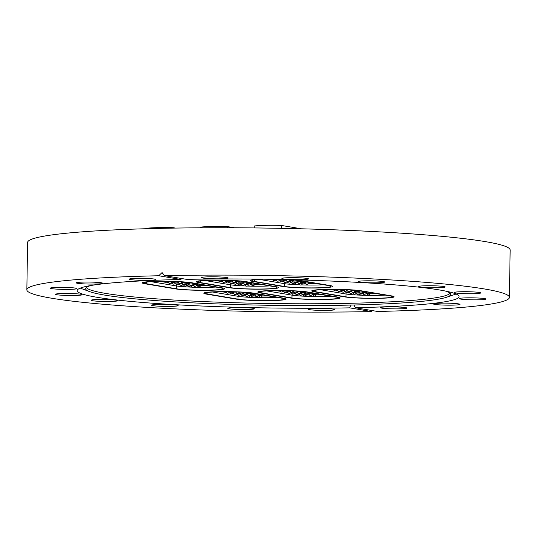 <?xml version="1.0" encoding="UTF-8"?>
<svg xmlns="http://www.w3.org/2000/svg" width="537" height="537" viewBox="0 0 537 537"><rect width="100%" height="100%" fill="white"/><g stroke="black" fill="none" stroke-linecap="round" stroke-linejoin="round"><path stroke-width="0.81" d="M445.455 291.061A182.567 13.707 0.9 0 1 450.637 294.048A182.567 13.707 0.9 0 1 446.71 297.196A182.567 13.707 0.9 0 1 290.732 305.513A182.567 13.707 0.9 0 1 104.393 295.055A182.567 13.707 0.9 0 1 89.525 291.584A182.567 13.707 0.9 0 1 85.692 288.315A182.567 13.707 0.9 0 1 90.968 285.496M449.966 293.168A181.929 13.66 0.9 0 1 306.124 303.774A181.929 13.66 0.9 0 1 104.984 293.303A181.929 13.66 0.9 0 1 86.39 287.456M89.525 291.584L81.362 288.544A190.957 14.338 0.9 0 1 80.275 288.107M51.693 288.637A13.297 1 -179.1 0 0 66.628 289.403A13.297 1 -179.1 0 0 76.919 288.591A13.297 1 -179.1 0 0 75.549 288.127A13.297 1 -179.1 0 0 60.614 287.362A13.297 1 -179.1 0 0 50.324 288.174A13.297 1 -179.1 0 0 51.693 288.637M77.61 283.314A13.297 1 -179.1 0 0 92.552 284.08A13.297 1 -179.1 0 0 102.842 283.274A13.297 1 -179.1 0 0 101.473 282.811A13.297 1 -179.1 0 0 86.538 282.046A13.297 1 -179.1 0 0 76.247 282.851A13.297 1 -179.1 0 0 77.61 283.314M136.781 278.361A13.297 1 -179.1 0 0 129.357 279.139A13.297 1 -179.1 0 0 148.527 280.341A13.297 1 -179.1 0 0 155.952 279.562A13.297 1 -179.1 0 0 136.781 278.361M208.994 276.823A13.297 1 -179.1 0 0 201.57 277.602A13.297 1 -179.1 0 0 220.741 278.797A13.297 1 -179.1 0 0 228.165 278.018A13.297 1 -179.1 0 0 208.994 276.823M289.315 277.683A13.297 1 -179.1 0 0 281.891 278.461A13.297 1 -179.1 0 0 301.062 279.656A13.297 1 -179.1 0 0 308.486 278.878A13.297 1 -179.1 0 0 289.315 277.683M365.516 280.824A13.297 1 -179.1 0 0 358.092 281.603A13.297 1 -179.1 0 0 377.263 282.798A13.297 1 -179.1 0 0 384.687 282.019A13.297 1 -179.1 0 0 365.516 280.824M419.941 287A13.297 1 -179.1 0 0 434.876 287.765A13.297 1 -179.1 0 0 445.173 286.953A13.297 1 -179.1 0 0 443.804 286.49A13.297 1 -179.1 0 0 428.862 285.724A13.297 1 -179.1 0 0 418.571 286.536A13.297 1 -179.1 0 0 419.941 287M455.49 292.974A13.297 1 -179.1 0 0 470.432 293.739A13.297 1 -179.1 0 0 480.722 292.927A13.297 1 -179.1 0 0 479.353 292.464A13.297 1 -179.1 0 0 464.418 291.698A13.297 1 -179.1 0 0 454.127 292.511A13.297 1 -179.1 0 0 455.49 292.974M460.706 299.089A13.297 1 -179.1 0 0 475.641 299.854A13.297 1 -179.1 0 0 485.931 299.042A13.297 1 -179.1 0 0 484.569 298.579A13.297 1 -179.1 0 0 469.627 297.813A13.297 1 -179.1 0 0 459.336 298.626A13.297 1 -179.1 0 0 460.706 299.089M434.782 304.405A13.297 1 -179.1 0 0 449.717 305.17A13.297 1 -179.1 0 0 460.008 304.358A13.297 1 -179.1 0 0 458.645 303.895A13.297 1 -179.1 0 0 443.703 303.13A13.297 1 -179.1 0 0 433.413 303.942A13.297 1 -179.1 0 0 434.782 304.405M387.727 306.875A13.297 1 -179.1 0 0 380.303 307.654A13.297 1 -179.1 0 0 399.474 308.849A13.297 1 -179.1 0 0 406.898 308.07A13.297 1 -179.1 0 0 387.727 306.875M315.514 308.419A13.297 1 -179.1 0 0 308.09 309.198A13.297 1 -179.1 0 0 327.261 310.393A13.297 1 -179.1 0 0 334.685 309.614A13.297 1 -179.1 0 0 315.514 308.419M235.193 307.553A13.297 1 -179.1 0 0 227.769 308.332A13.297 1 -179.1 0 0 246.939 309.534A13.297 1 -179.1 0 0 254.363 308.755A13.297 1 -179.1 0 0 235.193 307.553M158.992 304.419A13.297 1 -179.1 0 0 151.568 305.197A13.297 1 -179.1 0 0 170.739 306.392A13.297 1 -179.1 0 0 178.163 305.613A13.297 1 -179.1 0 0 158.992 304.419M92.451 300.727A13.297 1 -179.1 0 0 107.393 301.492A13.297 1 -179.1 0 0 117.684 300.68A13.297 1 -179.1 0 0 116.314 300.217A13.297 1 -179.1 0 0 101.379 299.451A13.297 1 -179.1 0 0 91.089 300.264A13.297 1 -179.1 0 0 92.451 300.727M56.902 294.746A13.297 1 -179.1 0 0 71.837 295.511A13.297 1 -179.1 0 0 82.134 294.706A13.297 1 -179.1 0 0 80.765 294.242A13.297 1 -179.1 0 0 65.823 293.477A13.297 1 -179.1 0 0 55.533 294.283A13.297 1 -179.1 0 0 56.902 294.746M355.293 307.728L377.531 311.467A241.308 18.117 -179.1 0 0 509.405 297.397A241.308 18.117 -179.1 0 0 484.596 288.987A241.308 18.117 -179.1 0 0 164.409 275.629L186.648 279.368A190.957 14.338 0.9 0 1 439.427 289.946A190.957 14.338 0.9 0 1 459.061 296.605A190.957 14.338 0.9 0 1 355.293 307.728L353.943 305.036M351.117 305.063L349.607 307.849A190.957 14.338 0.9 0 1 96.828 297.263A190.957 14.338 0.9 0 1 77.194 290.611A190.957 14.338 0.9 0 1 180.962 279.488L181.137 278.441M456.061 294.007A190.957 14.338 0.9 0 1 454.967 294.41L446.71 297.196M509.405 297.397L510.15 250.034A241.308 18.117 -179.1 0 0 485.341 241.623A241.308 18.117 -179.1 0 0 214.297 227.742A241.308 18.117 -179.1 0 0 27.595 242.456L26.85 289.819A241.308 18.117 -179.1 0 0 51.659 298.23A241.308 18.117 -179.1 0 0 371.852 311.588L349.607 307.849M164.409 275.629L162.08 272.561L158.724 275.75A241.308 18.117 -179.1 0 0 26.85 289.819M158.724 275.75L180.962 279.488M361.334 290.812L391.399 295.867A26.125 1.96 0.9 0 1 394.091 296.78A26.125 1.96 0.9 0 1 373.873 298.371A26.125 1.96 0.9 0 1 344.532 296.867L314.46 291.813A26.125 1.96 0.9 0 1 311.775 290.9A26.125 1.96 0.9 0 1 331.987 289.309A26.125 1.96 0.9 0 1 361.334 290.812L391.399 295.867A26.125 1.96 0.9 0 1 394.091 296.78A26.125 1.96 0.9 0 1 373.873 298.371A26.125 1.96 0.9 0 1 344.532 296.867L314.46 291.813A26.125 1.96 0.9 0 1 311.775 290.9A26.125 1.96 0.9 0 1 331.987 289.309A26.125 1.96 0.9 0 1 361.334 290.812M299.794 280.462L329.866 285.523A26.125 1.96 0.9 0 1 332.551 286.429A26.125 1.96 0.9 0 1 312.339 288.02A26.125 1.96 0.9 0 1 282.992 286.523L252.92 281.462A26.125 1.96 0.9 0 1 250.235 280.556A26.125 1.96 0.9 0 1 260.432 279.159A26.125 1.96 0.9 0 0 250.235 280.556A26.125 1.96 0.9 0 0 252.92 281.462L282.992 286.523A26.125 1.96 0.9 0 0 312.339 288.02A26.125 1.96 0.9 0 0 332.551 286.429A26.125 1.96 0.9 0 0 329.866 285.523L299.794 280.462A26.125 1.96 0.9 0 0 294.209 279.811A26.125 1.96 0.9 0 1 299.794 280.462M307.359 291.967L337.431 297.021A26.125 1.96 0.9 0 1 340.116 297.934A26.125 1.96 0.9 0 1 319.898 299.525A26.125 1.96 0.9 0 1 290.557 298.022L260.485 292.967A26.125 1.96 0.9 0 1 257.8 292.054A26.125 1.96 0.9 0 1 278.012 290.463A26.125 1.96 0.9 0 1 307.359 291.967L337.431 297.021A26.125 1.96 0.9 0 1 340.116 297.934A26.125 1.96 0.9 0 1 319.898 299.525A26.125 1.96 0.9 0 1 290.557 298.022L260.485 292.967A26.125 1.96 0.9 0 1 257.8 292.054A26.125 1.96 0.9 0 1 278.012 290.463A26.125 1.96 0.9 0 1 307.359 291.967M245.818 281.616L275.89 286.671A26.125 1.96 0.9 0 1 278.575 287.584A26.125 1.96 0.9 0 1 258.364 289.175A26.125 1.96 0.9 0 1 229.017 287.671L198.945 282.616A26.125 1.96 0.9 0 1 196.26 281.703A26.125 1.96 0.9 0 1 216.478 280.113A26.125 1.96 0.9 0 1 245.818 281.616L275.89 286.671A26.125 1.96 0.9 0 1 278.575 287.584A26.125 1.96 0.9 0 1 258.364 289.175A26.125 1.96 0.9 0 1 229.017 287.671L198.945 282.616A26.125 1.96 0.9 0 1 196.26 281.703A26.125 1.96 0.9 0 1 216.478 280.113A26.125 1.96 0.9 0 1 245.818 281.616M253.383 293.115L283.455 298.176A26.125 1.96 0.9 0 1 286.14 299.082A26.125 1.96 0.9 0 1 265.922 300.68A26.125 1.96 0.9 0 1 236.582 299.176L206.51 294.115A26.125 1.96 0.9 0 1 203.825 293.209A26.125 1.96 0.9 0 1 224.036 291.611A26.125 1.96 0.9 0 1 253.383 293.115L283.455 298.176A26.125 1.96 0.9 0 1 286.14 299.082A26.125 1.96 0.9 0 1 265.922 300.68A26.125 1.96 0.9 0 1 236.582 299.176L206.51 294.115A26.125 1.96 0.9 0 1 203.825 293.209A26.125 1.96 0.9 0 1 224.036 291.611A26.125 1.96 0.9 0 1 253.383 293.115M191.843 282.771L221.915 287.825A26.125 1.96 0.9 0 1 224.6 288.738A26.125 1.96 0.9 0 1 204.389 290.329A26.125 1.96 0.9 0 1 175.042 288.825L144.97 283.771A26.125 1.96 0.9 0 1 142.285 282.858A26.125 1.96 0.9 0 1 162.503 281.267A26.125 1.96 0.9 0 1 191.843 282.771L221.915 287.825A26.125 1.96 0.9 0 1 224.6 288.738A26.125 1.96 0.9 0 1 204.389 290.329A26.125 1.96 0.9 0 1 175.042 288.825L144.97 283.771A26.125 1.96 0.9 0 1 142.285 282.858A26.125 1.96 0.9 0 1 162.503 281.267A26.125 1.96 0.9 0 1 191.843 282.771M204 285.08L203.59 285.362L206.859 285.563M197.441 284.415A7.914 0.597 0.9 0 1 196.764 284.435M171.457 281.583L172.129 281.697M220.492 287.852A24.541 1.846 0.9 0 1 223.016 288.711A24.541 1.846 0.9 0 1 204.026 290.208A24.541 1.846 0.9 0 1 176.465 288.792L146.393 283.737A24.541 1.846 0.9 0 1 143.869 282.885A24.541 1.846 0.9 0 1 162.859 281.388A24.541 1.846 0.9 0 1 190.427 282.798L220.492 287.852M173.303 228.118L173.31 227.715A26.125 1.96 0.9 0 0 146.326 228.292L146.319 228.722M175.465 228.077L173.31 227.715M257.975 283.925L257.565 284.207L260.834 284.409M251.417 283.267A7.914 0.597 0.9 0 1 250.739 283.288M225.433 280.428L226.104 280.542M274.467 286.704A24.541 1.846 0.9 0 1 276.991 287.557A24.541 1.846 0.9 0 1 258.002 289.054A24.541 1.846 0.9 0 1 230.44 287.644L200.368 282.583A24.541 1.846 0.9 0 1 197.844 281.73A24.541 1.846 0.9 0 1 216.834 280.233A24.541 1.846 0.9 0 1 244.402 281.643L274.467 286.704M227.265 227.748L227.285 226.567A26.125 1.96 0.9 0 0 200.301 227.144L200.288 227.802M234.474 227.775L227.285 226.567M265.54 295.431L265.13 295.706L268.393 295.907M258.982 294.766A7.914 0.597 0.9 0 1 258.304 294.786M232.991 291.933L233.669 292.047M282.032 298.203A24.541 1.846 0.9 0 1 284.556 299.055A24.541 1.846 0.9 0 1 265.567 300.552A24.541 1.846 0.9 0 1 237.998 299.143L207.933 294.088A24.541 1.846 0.9 0 1 205.409 293.229A24.541 1.846 0.9 0 1 224.399 291.732A24.541 1.846 0.9 0 1 251.96 293.148L282.032 298.203M319.515 294.276L319.099 294.558L322.368 294.759M312.957 293.611A7.914 0.597 0.9 0 1 312.279 293.632M286.966 290.779L287.644 290.893M336.008 297.048A24.541 1.846 0.9 0 1 338.532 297.907A24.541 1.846 0.9 0 1 319.542 299.404A24.541 1.846 0.9 0 1 291.974 297.988L261.908 292.933A24.541 1.846 0.9 0 1 259.384 292.081A24.541 1.846 0.9 0 1 278.374 290.584A24.541 1.846 0.9 0 1 305.936 291.994L336.008 297.048M311.95 282.777L311.541 283.053L314.81 283.254M305.392 282.113A7.914 0.597 0.9 0 1 304.714 282.133M291.329 279.737A24.541 1.846 0.9 0 1 298.377 280.495L328.443 285.55A24.541 1.846 0.9 0 1 330.967 286.402A24.541 1.846 0.9 0 1 311.977 287.899A24.541 1.846 0.9 0 1 284.415 286.49L254.343 281.435A24.541 1.846 0.9 0 1 251.819 280.576A24.541 1.846 0.9 0 1 263.338 279.2M281.213 228.339L281.26 225.412A26.125 1.96 0.9 0 0 254.276 225.99L254.243 227.93M301.405 228.802L281.26 225.412M373.483 293.121L373.074 293.403L376.343 293.605M366.925 292.464A7.914 0.597 0.9 0 1 366.254 292.484M340.941 289.624L341.613 289.738M389.983 295.9A24.541 1.846 0.9 0 1 392.507 296.753A24.541 1.846 0.9 0 1 373.517 298.25A24.541 1.846 0.9 0 1 345.949 296.84L315.877 291.779A24.541 1.846 0.9 0 1 313.36 290.926A24.541 1.846 0.9 0 1 332.343 289.43A24.541 1.846 0.9 0 1 359.911 290.839L389.983 295.9M160.449 281.401L164.705 282.12M167.014 282.502L168.537 282.764M170.847 283.147L172.37 283.408M174.679 283.791L176.203 284.053M178.512 284.435A22.957 1.725 -179.1 0 0 179.996 284.63M182.546 284.892A22.957 1.725 -179.1 0 0 183.694 284.986M186.614 285.194A22.957 1.725 -179.1 0 0 187.447 285.241M187.447 284.925L187.447 285.1A1.584 1.584 0 0 0 189.272 286.691A1.584 1.584 0 0 0 190.588 285.375A22.957 1.725 -179.1 0 0 190.628 285.402M196.441 285.59A22.957 1.725 -179.1 0 0 197.462 285.61M200.549 285.65A22.957 1.725 -179.1 0 0 207.295 285.637M192.105 287.161A24.541 1.846 0.9 0 1 176.505 285.952L176.465 288.792M215.787 287.06A24.541 1.846 0.9 0 1 193.521 287.208M177.062 284.704A1.584 1.416 99.5 0 0 176.505 285.952L151.145 281.69M146.42 282.106L146.393 283.737M175.948 282.992L178.687 283.127M185.95 282.254L185.93 283.314L189.098 283.368L189.111 282.603M172.135 281.502L172.115 282.522L174.854 282.482M168.289 281.422L168.282 281.878L171.451 281.932L171.457 281.489M179.781 283.637L182.52 283.771M183.614 284.281L186.352 284.415M187.447 285.1L190.185 285.06M191.279 285.57L194.018 285.704M182.11 281.952L182.097 282.67L185.265 282.724L185.272 282.193M178.271 281.737L181.439 281.912M189.783 282.697L189.762 283.959L192.931 284.013L192.944 283.221M193.615 283.335L193.595 284.603L196.764 284.657L196.777 283.865M197.448 283.979L197.428 285.248L200.596 285.301L200.61 284.509M214.424 280.247L218.68 280.965M220.989 281.354L222.513 281.61M224.822 281.999L226.345 282.254M228.655 282.643L230.172 282.898M232.487 283.281A22.957 1.725 -179.1 0 0 233.964 283.476M236.522 283.737A22.957 1.725 -179.1 0 0 237.669 283.831M240.583 284.039A22.957 1.725 -179.1 0 0 241.422 284.086M241.422 283.771L241.422 283.945A1.584 1.584 0 0 0 243.248 285.536A1.584 1.584 0 0 0 244.563 284.227A22.957 1.725 -179.1 0 0 244.603 284.248M250.417 284.435A22.957 1.725 -179.1 0 0 251.437 284.456M254.525 284.503A22.957 1.725 -179.1 0 0 261.271 284.482M246.08 286.006A24.541 1.846 0.9 0 1 230.48 284.798L230.44 287.644M269.762 285.912A24.541 1.846 0.9 0 1 247.497 286.06M231.038 283.556A1.584 1.416 99.5 0 0 230.48 284.798L205.121 280.536M200.395 280.952L200.368 282.583M229.923 281.838L232.662 281.979M239.925 281.099L239.905 282.167L243.073 282.214L243.086 281.448M226.104 280.354L226.09 281.368L228.829 281.334M222.264 280.274L222.258 280.723L225.426 280.777L225.433 280.334M233.756 282.482L236.495 282.623M237.589 283.127L240.328 283.267M241.422 283.945L244.16 283.912M245.255 284.415L247.993 284.556M236.085 280.804L236.072 281.522L239.24 281.569L239.247 281.039M232.246 280.582L235.414 280.757M243.758 281.542L243.738 282.811L246.906 282.858L246.919 282.066M247.591 282.18L247.57 283.455L250.739 283.502L250.752 282.71M251.423 282.824L251.403 284.1L254.572 284.147L254.585 283.355M221.989 291.752L226.238 292.464M228.554 292.853L230.071 293.108M232.38 293.497L233.904 293.752M236.213 294.142L237.737 294.397M240.052 294.779A22.957 1.725 -179.1 0 0 241.529 294.981M244.08 295.236A22.957 1.725 -179.1 0 0 245.234 295.337M248.148 295.538A22.957 1.725 -179.1 0 0 248.987 295.592M257.982 295.934A22.957 1.725 -179.1 0 0 259.002 295.961M262.09 296.001A22.957 1.725 -179.1 0 0 268.836 295.981M253.645 297.511A24.541 1.846 0.9 0 1 238.045 296.303L237.998 299.143M277.32 297.411A24.541 1.846 0.9 0 1 255.055 297.558M238.603 295.055A1.584 1.416 99.5 0 0 238.045 296.303L212.686 292.034M207.96 292.457L207.933 294.088M237.488 293.336L240.227 293.477M247.483 292.605L247.47 293.665L250.638 293.719L250.651 292.954M233.669 291.853L233.655 292.873L236.394 292.833M229.829 291.772L229.823 292.229L232.991 292.276L232.998 291.833M241.321 293.981L244.06 294.122M245.154 294.625L247.893 294.766M248.987 295.269L251.725 295.41M252.82 295.914L255.558 296.055M243.65 292.303L243.637 293.021L246.805 293.074L246.812 292.544M239.811 292.081L242.972 292.256M251.323 293.048L251.303 294.31L254.471 294.363L254.478 293.571M255.156 293.685L255.135 294.954L258.304 295.008L258.31 294.216M258.988 294.33L258.968 295.598L262.13 295.652L262.143 294.86M275.964 290.598L280.213 291.309M282.522 291.698L284.046 291.953M286.355 292.343L287.879 292.598M290.188 292.987L291.712 293.242M294.028 293.632A22.957 1.725 -179.1 0 0 295.504 293.826M298.055 294.088A22.957 1.725 -179.1 0 0 299.21 294.182M302.123 294.383A22.957 1.725 -179.1 0 0 302.962 294.437M302.962 294.122L302.955 294.296A1.584 1.584 0 0 0 304.781 295.887A1.584 1.584 0 0 0 306.103 294.571A22.957 1.725 -179.1 0 0 306.144 294.591M311.95 294.786A22.957 1.725 -179.1 0 0 312.977 294.806M316.065 294.847A22.957 1.725 -179.1 0 0 322.804 294.833M307.614 296.357A24.541 1.846 0.9 0 1 292.021 295.149L291.974 297.988M331.295 296.256A24.541 1.846 0.9 0 1 309.03 296.404M292.578 293.9A1.584 1.416 99.5 0 0 292.021 295.149L266.661 290.886M261.928 291.302L261.908 292.933M291.463 292.188L294.202 292.323M301.458 291.45L301.445 292.511L304.613 292.564L304.62 291.799M287.644 290.698L287.631 291.719L290.369 291.678M283.805 290.618L283.798 291.074L286.959 291.121L286.973 290.685M295.296 292.833L298.035 292.967M299.129 293.477L301.868 293.611M302.955 294.296L305.701 294.256M306.795 294.766L309.527 294.9M297.626 291.148L297.612 291.866L300.78 291.92L300.787 291.39M293.786 290.933L296.948 291.108M305.298 291.893L305.278 293.155L308.439 293.209L308.453 292.417M309.131 292.531L309.111 293.799L312.272 293.853L312.286 293.061M312.964 293.175L312.943 294.444L316.105 294.498L316.118 293.705M269.561 279.294L272.655 279.811M274.964 280.2L276.488 280.455M278.797 280.844L280.314 281.099M282.623 281.489L284.147 281.744M286.463 282.126A22.957 1.725 -179.1 0 0 287.939 282.328M290.497 282.583A22.957 1.725 -179.1 0 0 291.645 282.684M294.558 282.885A22.957 1.725 -179.1 0 0 295.397 282.939M304.392 283.281A22.957 1.725 -179.1 0 0 305.412 283.308M308.5 283.348A22.957 1.725 -179.1 0 0 315.246 283.328M300.055 284.858A24.541 1.846 0.9 0 1 284.456 283.65L284.415 286.49M323.73 284.758A24.541 1.846 0.9 0 1 301.472 284.905M285.013 282.402A1.584 1.416 99.5 0 0 284.456 283.65L259.096 279.381M254.37 279.804L254.343 281.435M283.898 280.683L286.637 280.824M293.9 279.952L293.88 281.012L297.048 281.059L297.062 280.301M280.079 279.482L280.066 280.22L282.804 280.18M276.233 279.408L279.401 279.468M287.731 281.328L290.47 281.469M291.564 281.972L294.303 282.113M295.397 282.616L298.136 282.757M299.23 283.261L301.969 283.402M290.061 279.703L290.047 280.368L293.215 280.415L293.222 279.891M288.859 279.676L289.383 279.69M286.221 279.616L287.006 279.636M297.733 280.395L297.713 281.656L300.881 281.703L300.895 280.918M301.566 281.032L301.546 282.301L304.714 282.348L304.727 281.563M305.399 281.677L305.378 282.945L308.547 282.992L308.553 282.207M329.933 289.443L334.189 290.161M336.498 290.551L338.021 290.806M340.33 291.195L341.854 291.45M344.163 291.839L345.687 292.094M348.003 292.477A22.957 1.725 -179.1 0 0 349.48 292.672M352.03 292.933A22.957 1.725 -179.1 0 0 353.185 293.027M356.098 293.236A22.957 1.725 -179.1 0 0 356.937 293.283M365.925 293.632A22.957 1.725 -179.1 0 0 366.952 293.652M370.033 293.699A22.957 1.725 -179.1 0 0 376.779 293.679M361.589 295.202A24.541 1.846 0.9 0 1 345.996 293.994L345.949 296.84M385.271 295.108A24.541 1.846 0.9 0 1 363.005 295.249M346.553 292.746A1.584 1.416 99.5 0 0 345.996 293.994L320.636 289.732M315.904 290.148L315.877 291.779M345.439 291.034L348.177 291.175M355.434 290.295L355.42 291.363L358.582 291.41L358.595 290.645M341.619 289.55L341.606 290.564L344.345 290.53M337.78 289.47L337.773 289.92L340.935 289.973L340.941 289.53M349.272 291.678L352.01 291.819M353.104 292.323L355.843 292.464M356.937 292.967L359.669 293.108M360.763 293.611L363.502 293.752M351.601 290L351.587 290.718L354.756 290.765L354.762 290.235M347.761 289.779L350.923 289.953M359.273 290.739L359.253 292.007L362.415 292.054L362.428 291.262M363.106 291.376L363.086 292.652L366.247 292.699L366.261 291.906M366.932 292.021L366.912 293.296L370.08 293.343L370.094 292.551M175.948 283.167A1.584 1.584 0 0 0 177.774 284.758A1.584 1.584 0 0 0 179.096 283.442M185.93 283.314A1.584 1.584 0 0 0 187.614 284.925A1.584 1.584 0 0 0 189.098 283.368M172.115 282.522A1.584 1.584 0 0 0 173.941 284.113A1.584 1.584 0 0 0 175.263 282.798M168.282 281.878A1.584 1.584 0 0 0 170.115 283.469A1.584 1.584 0 0 0 171.451 281.932M164.456 281.388A1.584 1.584 0 0 0 167.611 281.415M179.781 283.811A1.584 1.584 0 0 0 181.607 285.402A1.584 1.584 0 0 0 182.929 284.086M183.614 284.456A1.584 1.584 0 0 0 185.44 286.046A1.584 1.584 0 0 0 186.762 284.731M191.279 285.744A1.584 1.584 0 0 0 193.105 287.335A1.584 1.584 0 0 0 194.421 286.02M182.097 282.67A1.584 1.584 0 0 0 183.788 284.281A1.584 1.584 0 0 0 185.265 282.724M178.271 282.026A1.584 1.584 0 0 0 179.955 283.637A1.584 1.584 0 0 0 181.432 282.079M174.444 281.576A1.584 1.584 0 0 0 177.572 281.703M189.762 283.959A1.584 1.584 0 0 0 191.447 285.57A1.584 1.584 0 0 0 192.931 284.013M193.595 284.603A1.584 1.584 0 0 0 195.28 286.214A1.584 1.584 0 0 0 196.764 284.657M197.428 285.248A1.584 1.584 0 0 0 199.113 286.859A1.584 1.584 0 0 0 200.596 285.301M229.923 282.012A1.584 1.584 0 0 0 231.749 283.603A1.584 1.584 0 0 0 233.071 282.294M239.905 282.167A1.584 1.584 0 0 0 241.59 283.771A1.584 1.584 0 0 0 243.073 282.214M226.09 281.368A1.584 1.584 0 0 0 227.916 282.959A1.584 1.584 0 0 0 229.239 281.65M222.258 280.723A1.584 1.584 0 0 0 224.083 282.314A1.584 1.584 0 0 0 225.426 280.777M218.431 280.233A1.584 1.584 0 0 0 221.586 280.26M233.756 282.657A1.584 1.584 0 0 0 235.582 284.248A1.584 1.584 0 0 0 236.904 282.939M237.589 283.301A1.584 1.584 0 0 0 239.415 284.892A1.584 1.584 0 0 0 240.73 283.583M245.248 284.59A1.584 1.584 0 0 0 247.08 286.181A1.584 1.584 0 0 0 248.396 284.872M236.072 281.522A1.584 1.584 0 0 0 237.757 283.127A1.584 1.584 0 0 0 239.24 281.569M232.239 280.878A1.584 1.584 0 0 0 233.931 282.482A1.584 1.584 0 0 0 235.407 280.925M228.42 280.421A1.584 1.584 0 0 0 231.548 280.549M243.738 282.811A1.584 1.584 0 0 0 245.422 284.415A1.584 1.584 0 0 0 246.906 282.858M247.57 283.455A1.584 1.584 0 0 0 249.255 285.06A1.584 1.584 0 0 0 250.739 283.502M251.403 284.1A1.584 1.584 0 0 0 253.088 285.704A1.584 1.584 0 0 0 254.572 284.147M237.488 293.517A1.584 1.584 0 0 0 239.314 295.108A1.584 1.584 0 0 0 240.63 293.793M247.47 293.665A1.584 1.584 0 0 0 249.155 295.269A1.584 1.584 0 0 0 250.638 293.719M233.655 292.873A1.584 1.584 0 0 0 235.481 294.464A1.584 1.584 0 0 0 236.797 293.148M229.823 292.229A1.584 1.584 0 0 0 231.648 293.82A1.584 1.584 0 0 0 232.991 292.276M225.996 291.739A1.584 1.584 0 0 0 229.151 291.766M241.321 294.162A1.584 1.584 0 0 0 243.147 295.753A1.584 1.584 0 0 0 244.463 294.437M245.147 294.806A1.584 1.584 0 0 0 246.98 296.397A1.584 1.584 0 0 0 248.295 295.082M248.98 295.451A1.584 1.584 0 0 0 250.813 297.042A1.584 1.584 0 0 0 252.128 295.726M252.813 296.095A1.584 1.584 0 0 0 254.639 297.686A1.584 1.584 0 0 0 255.961 296.37M243.637 293.021A1.584 1.584 0 0 0 245.322 294.625A1.584 1.584 0 0 0 246.805 293.074M239.804 292.376A1.584 1.584 0 0 0 241.489 293.981A1.584 1.584 0 0 0 242.972 292.43M235.985 291.927A1.584 1.584 0 0 0 239.113 292.047M251.303 294.31A1.584 1.584 0 0 0 252.987 295.914A1.584 1.584 0 0 0 254.471 294.363M255.135 294.954A1.584 1.584 0 0 0 256.82 296.558A1.584 1.584 0 0 0 258.304 295.008M258.968 295.598A1.584 1.584 0 0 0 260.653 297.203A1.584 1.584 0 0 0 262.13 295.652M291.463 292.363A1.584 1.584 0 0 0 293.289 293.954A1.584 1.584 0 0 0 294.605 292.638M301.445 292.511A1.584 1.584 0 0 0 303.13 294.122A1.584 1.584 0 0 0 304.613 292.564M287.631 291.719A1.584 1.584 0 0 0 289.456 293.309A1.584 1.584 0 0 0 290.772 291.994M283.798 291.074A1.584 1.584 0 0 0 285.624 292.665A1.584 1.584 0 0 0 286.959 291.121M279.972 290.584A1.584 1.584 0 0 0 283.12 290.611M295.29 293.007A1.584 1.584 0 0 0 297.122 294.598A1.584 1.584 0 0 0 298.438 293.283M299.122 293.652A1.584 1.584 0 0 0 300.955 295.243A1.584 1.584 0 0 0 302.271 293.927M306.788 294.941A1.584 1.584 0 0 0 308.614 296.531A1.584 1.584 0 0 0 309.936 295.216M297.612 291.866A1.584 1.584 0 0 0 299.297 293.477A1.584 1.584 0 0 0 300.78 291.92M293.779 291.222A1.584 1.584 0 0 0 295.464 292.833A1.584 1.584 0 0 0 296.948 291.276M289.96 290.772A1.584 1.584 0 0 0 293.088 290.9M305.278 293.155A1.584 1.584 0 0 0 306.963 294.766A1.584 1.584 0 0 0 308.439 293.209M309.111 293.799A1.584 1.584 0 0 0 310.795 295.41A1.584 1.584 0 0 0 312.272 293.853M312.943 294.444A1.584 1.584 0 0 0 314.628 296.055A1.584 1.584 0 0 0 316.105 294.498M283.898 280.864A1.584 1.584 0 0 0 285.724 282.455A1.584 1.584 0 0 0 287.047 281.14M293.88 281.012A1.584 1.584 0 0 0 295.565 282.616A1.584 1.584 0 0 0 297.048 281.059M280.066 280.22A1.584 1.584 0 0 0 281.891 281.811A1.584 1.584 0 0 0 283.214 280.495M276.233 279.576A1.584 1.584 0 0 0 278.059 281.166A1.584 1.584 0 0 0 279.401 279.623M272.447 279.341A1.584 1.584 0 0 0 275.508 279.394M287.731 281.509A1.584 1.584 0 0 0 289.557 283.1A1.584 1.584 0 0 0 290.873 281.784M291.564 282.153A1.584 1.584 0 0 0 293.39 283.744A1.584 1.584 0 0 0 294.706 282.428M295.39 282.798A1.584 1.584 0 0 0 297.223 284.388A1.584 1.584 0 0 0 298.538 283.073M299.223 283.442A1.584 1.584 0 0 0 301.056 285.033A1.584 1.584 0 0 0 302.371 283.717M290.047 280.368A1.584 1.584 0 0 0 291.732 281.972A1.584 1.584 0 0 0 293.215 280.415M286.214 279.723A1.584 1.584 0 0 0 287.899 281.328A1.584 1.584 0 0 0 289.383 279.77M282.442 279.535A1.584 1.584 0 0 0 285.469 279.596M297.713 281.656A1.584 1.584 0 0 0 299.398 283.261A1.584 1.584 0 0 0 300.881 281.703M301.546 282.301A1.584 1.584 0 0 0 303.23 283.905A1.584 1.584 0 0 0 304.714 282.348M305.378 282.945A1.584 1.584 0 0 0 307.063 284.55A1.584 1.584 0 0 0 308.547 282.992M345.432 291.208A1.584 1.584 0 0 0 347.264 292.799A1.584 1.584 0 0 0 348.58 291.49M355.42 291.363A1.584 1.584 0 0 0 357.105 292.967A1.584 1.584 0 0 0 358.582 291.41M341.606 290.564A1.584 1.584 0 0 0 343.432 292.155A1.584 1.584 0 0 0 344.747 290.846M337.773 289.92A1.584 1.584 0 0 0 339.599 291.51A1.584 1.584 0 0 0 340.935 289.973M333.947 289.43A1.584 1.584 0 0 0 337.095 289.456M349.265 291.853A1.584 1.584 0 0 0 351.097 293.444A1.584 1.584 0 0 0 352.413 292.135M353.098 292.497A1.584 1.584 0 0 0 354.923 294.088A1.584 1.584 0 0 0 356.246 292.779M356.93 293.142A1.584 1.584 0 0 0 358.756 294.732A1.584 1.584 0 0 0 360.079 293.424M360.763 293.786A1.584 1.584 0 0 0 362.589 295.377A1.584 1.584 0 0 0 363.911 294.068M351.587 290.718A1.584 1.584 0 0 0 353.272 292.323A1.584 1.584 0 0 0 354.756 290.765M347.754 290.074A1.584 1.584 0 0 0 349.439 291.678A1.584 1.584 0 0 0 350.923 290.121M343.928 289.618A1.584 1.584 0 0 0 347.063 289.745M359.253 292.007A1.584 1.584 0 0 0 360.938 293.611A1.584 1.584 0 0 0 362.415 292.054M363.086 292.652A1.584 1.584 0 0 0 364.771 294.256A1.584 1.584 0 0 0 366.247 292.699M366.912 293.296A1.584 1.584 0 0 0 368.604 294.9A1.584 1.584 0 0 0 370.08 293.343"/></g></svg>
